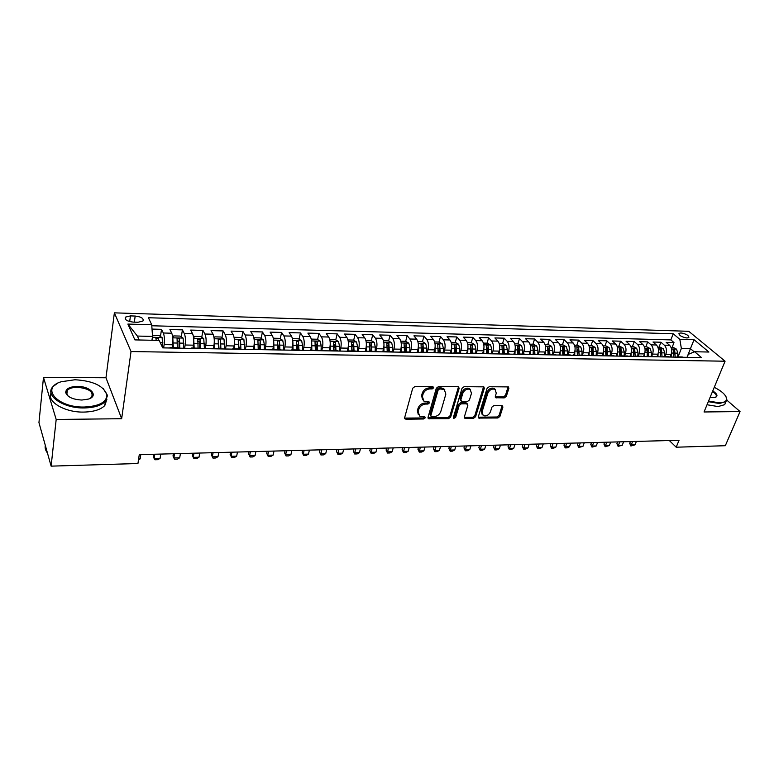 <?xml version="1.0" encoding="UTF-8"?>
<svg xmlns="http://www.w3.org/2000/svg" width="779" height="779" viewBox="0 0 779 779"><rect width="100%" height="100%" fill="white"/><g stroke="black" fill="none" stroke-linecap="round" stroke-linejoin="round"><path stroke-width="1.17" d="M433.728 387.767L432.881 386.608L414.866 386.579L412.704 388.234L404.661 417.622L405.908 419.209L423.727 418.975L425.207 417.836L424.876 416.862L419.686 416.171L418.148 411.692L418.829 409.277C420.027 406.132 422.306 404.398 425.646 404.058L427.944 404.048L429.433 402.909L429.093 401.906L423.961 401.214L422.364 396.608L423.046 394.155C424.263 390.97 426.551 389.227 429.92 388.906L432.228 388.906L433.728 387.767M680.924 332.935L679.054 333.363C679.064 335.515 681.713 337.054 686.99 337.989L688.84 337.56C688.821 335.408 686.182 333.87 680.924 332.935M504.286 397.874L506.34 396.297L508.872 388.341L508.424 386.91L489.202 386.725L487.109 388.322L478.355 416.697L478.793 418.07L497.888 417.982L499.923 416.424L502.932 406.989L501.871 405.45L493.993 405.508L491.938 407.076L490.458 411.789C488.735 415.236 486.32 416.502 483.214 415.577L482.045 411.877L487.829 393.22C489.533 389.743 491.948 388.468 495.064 389.364L496.281 393.21L495.308 396.326L495.756 397.748L504.286 397.874L503.438 396.91L505.493 395.333L508.093 386.783M704.041 411.974L740.05 411.565L725.317 445.715L676.201 447.204L679.035 440.281L139.275 454.654L137.941 463.515L51.122 466.144L56.185 419.462L121.66 418.712L131.028 351.543L725.074 361.213L704.041 411.974M459.162 388.283L458.003 386.657L438.45 386.618L436.308 388.254L428.041 417.33L428.508 418.712L448.577 418.644L450.671 417.047L459.162 388.283L458.412 386.715M464.138 386.676L483.847 386.861L484.314 388.312L475.589 416.726L473.525 418.304L464.81 418.245L464.362 416.872L467.838 405.372L466.699 403.804L461.295 403.834L459.201 405.44L455.627 417.447L453.68 418.45L453.359 417.476L462.025 388.293L464.138 386.676M672.092 347.463L673.991 342.565L666.172 342.371L669.599 345.311L664.351 345.185C666.493 347.522 666.999 350.579 665.85 354.348L664.954 356.655M659.044 347.161L660.923 342.234L653.006 342.03L656.405 344.99L651.078 344.863C653.201 347.21 653.698 350.287 652.568 354.094L651.682 356.422M645.82 346.859L647.68 341.893L639.647 341.679L643.016 344.669L637.611 344.532C639.725 346.898 640.211 350.005 639.092 353.832L638.215 356.169M632.402 346.548L634.252 341.543L626.102 341.329L629.442 344.337L623.96 344.201C626.053 346.587 626.54 349.703 625.42 353.569L624.554 355.925M618.799 346.227L620.629 341.192L612.362 340.978L615.673 344.006L610.103 343.87C612.177 346.266 612.654 349.411 611.554 353.296L610.697 355.672M605.001 345.915L606.812 340.832L598.418 340.618L601.7 343.666L596.052 343.529C598.097 345.944 598.574 349.109 597.483 353.023L596.636 355.419M590.998 345.584L592.79 340.472L584.279 340.248L587.522 343.315L581.786 343.179C583.812 345.613 584.289 348.797 583.208 352.741L582.371 355.156M576.791 345.253L578.563 340.102L569.926 339.878L573.13 342.964L567.316 342.828C569.322 345.272 569.79 348.486 568.719 352.459L567.891 354.893M562.38 344.922L564.132 339.732L555.369 339.508L558.533 342.614L552.632 342.468C554.609 344.941 555.076 348.174 554.015 352.176L553.197 354.63M547.754 344.581L549.477 339.352L540.587 339.128L543.713 342.254L537.724 342.108C539.681 344.591 540.139 347.853 539.097 351.884L538.289 354.357M532.914 344.24L534.618 338.972L525.591 338.738L528.668 341.884L522.592 341.738C524.52 344.24 524.968 347.522 523.946 351.592L523.147 354.075M517.84 343.89L519.525 338.583L510.362 338.339L513.4 341.514L507.226 341.368C509.125 343.89 509.573 347.2 508.56 351.29L507.781 353.802M504.295 353.734L503.818 346.129L501.919 345.574M502.552 343.539L504.208 338.183L494.899 337.94L497.898 341.144L491.627 340.988C493.497 343.529 493.935 346.859 492.941 350.988L492.172 353.52M487.021 343.179L488.647 337.784L479.202 337.541L482.152 340.754L475.784 340.598C477.624 343.159 478.063 346.519 477.089 350.686L476.329 353.228M471.256 342.809L472.853 337.375L463.262 337.122L466.163 340.365L459.698 340.209C461.509 342.789 461.937 346.178 460.973 350.365L460.233 352.936M455.238 342.439L456.815 336.956L447.068 336.703L449.921 339.975L443.358 339.81C445.14 342.409 445.559 345.818 444.614 350.053L443.874 352.644M438.976 342.059L440.524 336.538L430.631 336.285L433.426 339.576L426.756 339.41C428.508 342.03 428.917 345.467 427.992 349.732L427.252 352.429M422.461 341.679L423.98 336.109L413.922 335.856L416.668 339.167L409.89 339.001C411.604 341.63 412.013 345.097 411.108 349.401L410.338 352.283M405.674 341.319L407.174 335.681L396.959 335.418L399.646 338.748L392.762 338.583C394.437 341.241 394.836 344.737 393.95 349.07L393.171 352.03M387.329 345.983L387.533 345.185M388.624 340.968L390.094 335.233L379.714 334.97L382.343 338.329L375.342 338.164C376.987 340.832 377.377 344.357 376.51 348.729L375.751 351.719M369.84 346.451L370.22 344.902M371.291 340.618L372.732 334.785L362.186 334.512L364.757 337.901L357.649 337.735C359.246 340.423 359.625 343.977 358.788 348.388L358.048 351.397M351.991 347.249L352.624 344.63M353.676 340.257L355.097 334.327L344.376 334.055L346.889 337.473L339.654 337.297C341.221 340.014 341.591 343.588 340.764 348.038L340.053 351.076M333.84 348.213L334.727 344.396M335.768 339.897L337.171 333.87L326.274 333.587L328.719 337.025L321.367 336.849C322.886 339.586 323.246 343.198 322.448 347.677L321.756 350.745M315.378 349.313L316.517 344.24M317.569 339.537L318.952 333.402L307.871 333.11L310.246 336.577L302.768 336.401C304.248 339.157 304.599 342.799 303.82 347.317L303.148 350.404M296.75 349.956L297.977 344.26M299.078 339.167L300.421 332.915L289.155 332.633L291.463 336.119L283.858 335.934C285.289 338.719 285.63 342.39 284.88 346.947L284.228 350.063M278.025 349.615L279.057 344.61M280.265 338.797L281.579 332.429L270.128 332.136L272.358 335.661L264.626 335.467C266.009 338.271 266.34 341.971 265.62 346.577L264.987 349.722M258.988 349.274L259.738 345.477M261.14 338.427L262.426 331.942L250.77 331.64L252.922 335.184L245.064 334.999C246.398 337.823 246.719 341.553 246.018 346.188L245.414 349.362M239.63 348.924L240.078 346.558M241.685 338.047L242.931 331.435L231.081 331.124L233.164 334.707L225.16 334.512C226.446 337.356 226.757 341.124 226.085 345.808L225.501 349.002M219.931 348.564L220.067 347.833M221.898 337.667L223.115 330.919L211.051 330.608L213.047 334.22L204.906 334.016C206.143 336.888 206.445 340.686 205.802 345.409L205.237 348.641M201.761 337.288L202.939 330.403L190.67 330.082L192.579 333.724L184.292 333.519C185.48 336.411 185.762 340.248 185.149 345.009L184.623 348.271M181.283 336.908L182.422 329.868L169.929 329.546L171.75 333.217C172.899 336.129 173.181 339.975 172.587 344.766L172.13 347.697M669.599 345.311C671.761 347.638 672.258 350.686 671.109 354.455L670.106 357.025M656.405 344.99C658.547 347.337 659.044 350.404 657.904 354.192L656.911 356.792M643.016 344.669C645.139 347.025 645.635 350.112 644.506 353.939L643.522 356.548M629.442 344.337C631.545 346.713 632.032 349.82 630.912 353.676L629.938 356.305M615.673 344.006C617.747 346.392 618.234 349.528 617.124 353.403L616.16 356.052M601.7 343.666C603.754 346.071 604.231 349.226 603.141 353.13L602.186 355.799M587.522 343.315C589.557 345.74 590.034 348.924 588.943 352.858L587.999 355.545M573.13 342.964C575.145 345.409 575.613 348.612 574.542 352.575L573.617 355.282M558.533 342.614C560.52 345.078 560.987 348.301 559.926 352.293L559.01 355.02M543.713 342.254C545.68 344.727 546.137 347.979 545.096 352.001L544.18 354.757M528.668 341.884C530.606 344.386 531.064 347.658 530.032 351.709L529.136 354.484M513.4 341.514C515.309 344.026 515.756 347.327 514.744 351.417L513.858 354.211M497.898 341.144C499.777 343.675 500.225 346.996 499.222 351.115L498.356 353.929M482.152 340.754C484.002 343.305 484.441 346.655 483.457 350.803L482.6 353.647M466.163 340.365C467.984 342.935 468.413 346.314 467.449 350.492L466.611 353.354M449.921 339.975C451.723 342.565 452.141 345.964 451.187 350.18L450.359 353.062M433.426 339.576C435.188 342.176 435.607 345.603 434.672 349.859L433.864 352.76M416.668 339.167C418.401 341.796 418.81 345.243 417.895 349.528L417.096 352.459M399.646 338.748C401.341 341.397 401.74 344.883 400.844 349.196L400.094 352.05M382.343 338.329C383.998 340.998 384.388 344.513 383.521 348.865L382.762 351.845M364.757 337.901C366.383 340.589 366.763 344.133 365.906 348.525L365.166 351.524M346.889 337.473C348.466 340.18 348.836 343.743 348.009 348.174L347.288 351.202M328.719 337.025C330.257 339.761 330.617 343.354 329.809 347.823L329.108 350.871M310.246 336.577C311.736 339.332 312.097 342.955 311.308 347.463L310.665 350.384M291.463 336.119C292.914 338.894 293.255 342.556 292.495 347.093L291.901 349.888M272.358 335.661C273.76 338.456 274.101 342.137 273.361 346.723L272.796 349.528L273.468 349.868M252.922 335.184C254.285 338.008 254.606 341.728 253.905 346.343L253.35 349.167M233.164 334.707C234.469 337.55 234.781 341.299 234.099 345.964L233.573 348.807M213.047 334.22C214.303 337.083 214.605 340.861 213.952 345.564L213.446 348.447M192.579 333.724C193.786 336.606 194.078 340.423 193.455 345.175L192.968 348.077M133.258 322.117L138.019 322.253L142.917 321.055C143.959 318.494 141.379 316.829 135.186 316.05L130.453 315.904L125.477 317.121C124.426 319.672 127.016 321.337 133.258 322.117M131.028 351.543L114.377 312.856L688.763 331.309L725.074 361.213M673.991 342.565L670.846 339.897L673.212 333.763L148.4 317.735L151.72 324.726L152.528 336.411L151.954 340.267M673.212 333.763L679.833 339.332L694.05 339.732L708.909 352.04L694.586 351.738L701.538 357.6L162.723 347.872L159.179 340.413L134.894 339.897L127.883 324.074L151.72 324.726M160.445 336.518L161.535 329.332L163.317 333.003C164.447 335.934 164.72 339.79 164.135 344.6L163.629 347.892M178.274 347.804L179.082 348.164M169.15 347.989L170.504 348.009M182.422 329.868L184.292 333.519M202.939 330.403L204.906 334.016M223.115 330.919L225.16 334.512M242.931 331.435L245.064 334.999M262.426 331.942L264.626 335.467M281.579 332.429L283.858 335.934M300.421 332.915L302.768 336.401M318.952 333.402L321.367 336.849M337.171 333.87L339.654 337.297M355.097 334.327L357.649 337.735M372.732 334.785L375.342 338.164M390.094 335.233L392.762 338.583M407.174 335.681L409.89 339.001M423.98 336.109L426.756 339.41M440.524 336.538L443.358 339.81M456.815 336.956L459.698 340.209M472.853 337.375L475.784 340.598M488.647 337.784L491.627 340.988M504.208 338.183L507.226 341.368M519.525 338.583L522.592 341.738M534.618 338.972L537.724 342.108M549.477 339.352L552.632 342.468M564.132 339.732L567.316 342.828M578.563 340.102L581.786 343.179M592.79 340.472L596.052 343.529M606.812 340.832L610.103 343.87M620.629 341.192L623.96 344.201M634.252 341.543L637.611 344.532M647.68 341.893L651.078 344.863M660.923 342.234L664.351 345.185M670.846 339.897L151.798 325.768M161.535 329.332L152.022 329.089M687 357.337L690.437 348.661L681.362 348.456L678.051 356.899M152.528 336.411L137.386 336.07L139.139 339.995M121.66 418.712L105.973 377.766L43.488 377.425L56.185 419.462M43.488 377.425L38.95 422.617L51.122 466.144M740.05 411.565L726.788 400.094M105.973 377.766L114.377 312.856M669.336 440.544L676.201 447.204M694.255 351.874L690.437 348.661L694.05 339.732M687.127 357.337L688.305 354.357L694.586 351.738M190.417 348.369L191.838 348.398M211.313 348.749L212.794 348.778M200.261 348.554L199.414 348.194M231.83 349.119L233.379 349.148M221.07 348.924L220.184 348.564M251.997 349.479L253.603 349.508M241.509 349.294L240.584 348.943M271.813 349.839L280.333 349.664M261.588 349.654L260.634 349.304M291.278 350.19L293.001 350.219M281.326 350.014L280.635 349.664M310.422 350.54L312.194 350.569M300.713 350.365L299.691 350.014M329.244 350.881L331.065 350.91M319.779 350.706L318.728 350.365M347.746 351.212L349.615 351.241M338.524 351.047L337.434 350.696M365.945 351.543L367.863 351.572M356.957 351.378L355.837 351.037M383.833 351.865L385.809 351.894M375.079 351.709L373.93 351.368M401.438 352.176L403.454 352.215M392.898 352.03L391.73 351.689M418.761 352.488L420.816 352.527M410.436 352.342L409.238 352.011M435.802 352.799L437.895 352.838M427.681 352.653L426.464 352.322M452.57 353.101L454.702 353.14M444.653 352.955L443.407 352.624M469.075 353.403L471.246 353.442M461.353 353.257L460.087 352.936M485.317 353.695L487.527 353.734M477.79 353.559L476.505 353.228M501.306 353.978L503.555 354.026M493.964 353.851L492.659 353.52M517.052 354.27L519.33 354.309M509.894 354.133L508.56 353.812M532.554 354.542L534.871 354.591M525.572 354.416L524.228 354.094M547.822 354.825L550.169 354.864M541.015 354.698L539.643 354.377M564.639 354.834L564.142 347.453L562.35 346.879L562.876 355.088L565.233 355.136M556.216 354.971L554.833 354.659M577.667 355.36L580.073 355.399M571.192 355.243L569.79 354.932M592.264 355.623L594.689 355.672M585.944 355.506L584.523 355.195M606.637 355.886L609.09 355.925M600.482 355.769L599.041 355.458M620.805 356.139L623.288 356.178M614.797 356.032L613.346 355.721M634.758 356.392L637.271 356.431M628.906 356.285L627.436 355.974M648.518 356.636L651.049 356.685M642.802 356.539L641.321 356.227M662.082 356.879L664.633 356.928M656.502 356.782L655.012 356.48M675.442 357.123L678.022 357.172M670.008 357.025L668.499 356.724M683.319 357.269L681.8 356.967M681.362 348.456L679.833 339.332M137.386 336.07L127.883 324.074M432.939 386.774L431.439 387.913L429.132 387.913C425.772 388.224 423.484 389.977 422.267 393.152L423.046 394.155M422.588 399.773L421.585 395.605L422.267 393.152M418.342 414.73L417.388 410.679L418.06 408.264C419.258 405.119 421.527 403.386 424.867 403.055L427.165 403.045L428.654 401.906M404.603 418.089L422.958 417.953L424.438 416.823M427.983 417.817L447.789 417.632L449.873 416.044L458.344 387.309M439.638 388.916L438.139 390.055L430.855 415.548L431.186 416.522L434.088 416.619C437.37 416.278 439.619 414.555 440.826 411.468L445.851 394.116L444.273 389.471L439.638 388.916L438.84 387.923L437.34 389.072L438.139 390.055M430.845 416.074L430.076 414.535L437.34 389.072M444.819 389.851L443.465 388.478L441.255 387.932L442.053 388.916M438.84 387.923L441.255 387.932M464.294 417.369L472.717 417.32L474.781 415.743L483.555 386.754M467.088 403.853L465.891 402.821L460.486 402.85L458.393 404.447L454.829 416.453L455.627 417.447M453.339 417.563L454.829 416.453M471.47 393.317L470.195 389.451C466.991 388.497 464.527 389.792 462.804 393.327L460.817 400.017L461.957 401.604L467.371 401.575L469.464 399.978L471.47 393.317M470.506 389.656L469.377 388.478C466.173 387.523 463.709 388.818 461.996 392.343L462.804 393.327M460.808 400.864L460.009 399.033L461.996 392.343M495.24 396.901L503.438 396.91M495.308 389.519L494.217 388.4C491.111 387.504 488.696 388.779 486.992 392.246L487.829 393.22M482.143 414.428L481.227 410.893L486.992 392.246M478.287 417.203L497.06 416.999L499.096 415.441L502.163 405.479M152.041 339.663L152.109 340.267M152.48 335.749L159.033 335.574L162.129 337.658L162.762 347.872M158.721 340.404L158.429 338.563L155.966 337.998L156.17 340.355M138.633 458.928L140.142 458.889L140.795 454.615M140.142 458.889L138.477 459.941M74.959 379.753L61.288 381.72C40.08 387.796 57.432 407.826 84.288 407.027C99.167 406.258 106.713 402.198 106.927 394.846C103.704 385.868 93.042 380.834 74.959 379.753M103.159 388.536L107.521 395.44L105.331 401.477C101.202 405.557 94.21 407.709 84.336 407.943C63.05 408.537 43.916 395.07 53.147 386.462L57.354 383.414M77.228 386.394C90.325 386.082 99.196 395.898 88.426 399.082L81.892 400.036C72.768 399.53 67.364 397.037 65.699 392.538C65.855 388.74 69.701 386.696 77.228 386.394M89.867 398.507L91.532 397.251C93.753 391.798 89.001 388.478 77.277 387.28C72.642 387.348 69.321 388.341 67.325 390.289L66.312 393.132L68.172 396.151M47.431 452.95C45.484 450.437 44.773 447.906 45.318 445.374M106.937 399.14L104.795 405.557C100.676 409.657 93.694 411.828 83.84 412.081C64.91 412.588 46.497 401.73 51.063 393.044M66.293 392.567L67.121 392.1M708.559 401.058L719.241 402.821C724.032 402.704 726.476 401.351 726.564 398.78C726.047 395.031 721.948 391.214 714.255 387.319M726.009 396.715L726.865 399.354L725.96 401.604L719.358 403.503L708.306 401.662M712.766 390.922C717.342 393.999 718.17 396.16 715.268 397.426L710.117 397.3M715.141 397.456L715.959 396.93C716.992 395.518 715.843 393.716 712.512 391.525M725.57 402.529L724.674 404.661L718.063 406.57L707.03 404.749M172.831 338.3L173.318 347.716M172.617 344.571L172.568 347.697M172.782 337.677L173.756 335.915L180.007 336.061L183.114 338.125L183.776 348.252M179.813 348.184L179.501 339.021L177.076 338.456L177.31 347.785M177.281 340.618L179.073 341.699L179.043 348.125M153.687 454.274L153.336 456.494L154.145 458.49L160.094 458.315L160.776 454.079M160.094 458.315L157.923 459.678L154.953 459.766L154.145 458.49L154.817 454.245M193.728 339.011L194.156 348.096M193.406 345.457L193.358 348.077M193.65 338.008L194.477 336.392L200.622 336.538L203.738 338.583L204.429 348.622M200.534 348.554L200.203 339.478L197.817 338.914L198.07 348.164M197.418 341.368L199.755 342.127L199.726 348.203M173.386 453.748L173.016 455.949L173.853 457.925L179.706 457.76L180.426 453.563M179.706 457.76L177.534 459.113L174.613 459.191L173.853 457.925L174.564 453.719M214.264 339.722L214.624 348.466M213.835 346.266L213.787 348.447M214.137 338.32L214.829 336.869L220.866 337.005L223.992 339.04L224.712 348.992M220.885 348.768L220.554 339.926L218.208 339.352L218.471 348.534M220.554 339.926L220.048 348.564M192.754 453.232L192.364 455.413L193.25 457.38L199.005 457.215L199.755 453.047M199.005 457.215L196.824 458.549L193.952 458.636L193.25 457.38L193.99 453.203M234.44 340.413L234.732 348.836M233.904 347.006L233.866 348.817M234.275 338.612L234.839 337.326L240.769 337.463L243.905 339.478L244.655 349.352M240.896 348.953L240.545 340.365L238.238 339.79L238.52 348.904M240.545 340.365L240.02 348.924M211.81 452.726L211.411 454.897L212.326 456.835L217.993 456.679L218.772 452.541M217.993 456.679L215.793 458.003L212.969 458.091L212.326 456.835L213.095 452.687M254.266 341.105L254.499 349.196M253.633 347.697L253.603 349.177M254.061 338.894L254.509 337.784L260.342 337.92L263.487 339.917L264.363 344.815L264.247 349.703M260.556 349.304L260.196 340.793L257.917 340.219L258.219 349.255M260.196 340.793L259.65 349.284M230.555 452.229L230.136 454.381L231.09 456.299L236.67 456.143L237.478 452.044M236.67 456.143L234.469 457.468L231.684 457.546L230.136 454.381M231.899 452.19L231.09 456.299L231.684 457.546M273.75 341.777L273.935 349.547M273.03 348.349L273.001 349.528M273.507 339.157L273.838 338.232L279.573 338.368L282.728 340.345L283.634 345.204L283.517 350.053M279.895 349.654L279.515 341.212L277.275 340.637L277.587 349.615M279.515 341.212L278.95 349.635M249.007 451.732L248.579 453.865L249.562 455.783L255.045 455.627L255.892 451.547M255.045 455.627L252.834 456.932L250.098 457.01L248.579 453.865M250.4 451.693L249.562 455.783L250.098 457.01M292.904 342.439L293.04 349.898M292.096 348.963L292.076 349.868M292.612 339.401L292.846 338.67L298.484 338.807L301.648 340.774L302.583 345.584L302.456 350.394M298.893 349.995L298.513 341.63L296.302 341.056L296.633 349.956M298.513 341.63L297.929 349.985M267.168 451.245L266.72 453.368L267.742 455.267L273.137 455.111L274.004 451.07M273.137 455.111L270.917 456.406L268.229 456.484L266.72 453.368M268.599 451.216L267.742 455.267L268.229 456.484M311.736 343.081L311.824 350.238M310.85 349.547L310.831 350.307M311.386 339.625L311.542 339.108L317.082 339.235L320.257 341.183L321.221 345.964L321.084 350.725M317.579 350.336L317.189 342.039L315.008 341.465L315.359 350.297M317.189 342.039L316.586 350.326M285.036 450.778L284.578 452.881L285.63 454.751L290.937 454.605L291.833 450.593M290.937 454.605L288.717 455.89L286.068 455.968L284.578 452.881M286.516 450.739L285.63 454.751L286.068 455.968M330.257 343.714L330.296 350.569M329.293 350.092L329.264 350.862M329.848 339.829L335.379 339.663L338.553 341.591L339.547 346.334L339.41 351.056M335.963 350.677L335.554 342.448L333.412 341.864L333.772 350.638M335.554 342.448L334.931 350.657M302.632 450.311L302.155 452.395L303.235 454.254L308.465 454.108L309.39 450.126M308.465 454.108L306.244 455.384L303.625 455.462L302.155 452.395M304.151 450.262L303.235 454.254L303.625 455.462M348.466 344.328L348.466 350.91M347.424 350.618L347.405 351.202M348.009 339.956L353.374 340.072L356.548 342L357.571 346.694L357.425 351.387M354.036 350.998L353.627 342.838L351.514 342.254L351.884 350.959M353.627 342.838L352.984 350.988M319.955 449.843L319.458 451.917L320.578 453.767L325.719 453.621L326.674 449.668M325.719 453.621L323.489 454.887L320.919 454.965L319.458 451.917M321.513 449.804L320.919 454.965M366.364 344.931L366.334 351.329M365.867 340.365L371.077 340.491L374.261 342.39L375.293 347.054L375.157 351.709M371.817 351.329L371.398 343.227L369.314 342.643L369.704 351.29M371.398 343.227L370.736 351.31M337.005 449.395L336.499 451.45L337.648 453.281L342.711 453.135L343.685 449.21M342.711 453.135L340.481 454.4L337.95 454.469L336.499 451.45M338.612 449.347L337.95 454.469M383.979 345.525L383.911 351.816M383.482 340.774L388.487 340.89L391.681 342.779L392.743 347.405L392.597 351.855M389.315 351.641L388.887 343.617L386.832 343.033L387.231 351.602M388.887 343.617L388.205 351.621M353.802 448.947L353.286 450.983L354.455 452.803L359.44 452.657L360.443 448.762M359.44 452.657L357.201 453.914L354.708 453.982L353.286 450.983M355.448 448.899L354.708 453.982M401.312 346.1L401.214 352.176M400.805 341.173L405.635 341.29L408.819 343.169L409.91 347.755L409.764 352.04M406.531 351.962L406.093 343.987L404.058 343.403L404.476 351.923M406.093 343.987L405.401 351.933M370.337 448.5L369.811 450.525L371.008 452.326L375.926 452.19L376.948 448.324M375.926 452.19L373.677 453.436L371.223 453.505L369.811 450.525M372.021 448.461L371.223 453.505M418.362 346.655L418.235 352.488M417.856 341.572L422.5 341.679L425.694 343.539L426.804 348.096L426.658 352.322M423.474 352.264L423.026 344.367L421.02 343.773L421.449 352.225M423.026 344.367L422.315 352.244M386.637 448.071L386.092 450.077L387.309 451.869L392.158 451.732L393.2 447.896M392.158 451.732L389.909 452.969L387.494 453.037L386.092 450.077M388.351 448.022L387.494 453.037M435.13 347.21L434.994 352.79M434.633 341.962L439.103 342.069L442.306 343.909L443.426 348.427L443.28 352.624M440.145 352.566L439.697 344.727L437.72 344.143L438.158 352.536M439.697 344.727L438.966 352.546M402.685 447.643L402.13 449.639L403.376 451.411L408.147 451.275L409.209 447.467M408.147 451.275L405.898 452.502L403.512 452.57L402.13 449.639M404.437 447.594L403.512 452.57M451.645 347.736L451.489 353.082M451.148 342.341L455.452 342.448L458.656 344.279L459.795 348.758L459.649 352.926M456.562 352.868L456.104 345.087L454.147 344.503L454.605 352.829M456.104 345.087L455.364 352.848M418.489 447.224L417.933 449.201L419.199 450.963L423.903 450.827L424.983 447.049M423.903 450.827L421.643 452.044L419.297 452.112L417.933 449.201M420.28 447.175L419.297 452.112M467.887 348.262L467.721 353.374M467.41 342.721L471.548 342.818L474.752 344.639L475.911 349.089L475.765 353.218M472.717 353.16L472.249 345.438L470.321 344.854L470.789 353.13M472.249 345.438L471.499 353.14M434.069 446.805L433.494 448.772L434.789 450.515L439.424 450.389L440.524 446.64M439.424 450.389L437.165 451.596L434.848 451.664L433.494 448.772M435.889 446.757L434.848 451.664M483.886 348.778L483.71 353.666M483.418 343.091L487.391 343.188L490.595 344.99L491.783 349.401L491.627 353.51M488.628 353.452L488.16 345.788L486.252 345.204L486.729 353.413M488.16 345.788L487.391 353.432M449.425 446.396L448.84 448.353L450.155 450.087L454.722 449.95L455.842 446.231M454.722 449.95L452.463 451.158L450.184 451.226L448.84 448.353M451.275 446.348L450.184 451.226M499.631 349.274L499.456 353.948M499.183 343.461L503 343.549L506.204 345.34L507.402 349.722L507.246 353.793M501.939 345.545L502.426 353.695M503.818 346.129L503.039 353.715M464.557 445.997L463.963 447.935L465.297 449.658L469.795 449.522L470.935 445.822M469.795 449.522L467.536 450.72L465.287 450.788L463.963 447.935M466.436 445.948L465.287 450.788M515.133 349.761L514.958 354.231M514.705 343.821L518.366 343.899L521.579 345.681L522.797 350.034L522.631 354.065M519.729 354.017L519.242 346.47L517.383 345.886L517.889 353.997M519.242 346.47L518.512 348.758L518.454 353.997M479.465 445.598L478.861 447.526L480.215 449.23L484.655 449.103L485.814 445.432M484.655 449.103L482.386 450.291L480.176 450.35L478.861 447.526M481.373 445.549L480.176 450.35M534.92 354.289L534.433 346.801L532.593 346.217L533.274 350.248L530.411 350.19L530.226 354.503M529.993 344.172L533.508 344.25L536.712 346.022L537.948 350.336L537.783 354.348M533.274 350.248L533.109 354.338M534.433 346.801L533.634 354.26M494.159 445.208L493.555 447.117L494.928 448.811L499.3 448.685L500.478 445.043M499.3 448.685L497.031 449.863L494.85 449.931L493.555 447.117M496.106 445.16L494.85 449.931M545.436 350.686L545.261 354.776M545.057 344.522L548.426 344.6L551.629 346.353L552.876 350.638L552.71 354.62M549.896 354.562L549.399 347.132L547.579 346.548L548.104 354.698M549.399 347.132L548.65 349.382L548.582 354.572M508.658 444.819L508.035 446.718L509.427 448.402L513.741 448.276L514.938 444.653M513.741 448.276L511.472 449.444L509.32 449.512L508.035 446.718M510.615 444.77L509.32 449.512M560.247 351.105L560.082 355.039M559.897 344.863L563.12 344.941L566.323 346.684L567.589 350.939L567.424 354.883M564.142 347.453L563.383 349.693L563.314 354.912M522.943 444.439L522.31 446.328L523.722 447.993L527.977 447.876L529.184 444.273M527.977 447.876L525.708 449.035L523.585 449.094L522.31 446.328M524.929 444.39L523.585 449.094M574.844 351.514L574.678 355.302M574.513 345.204L577.599 345.272L580.803 347.006L582.079 351.232L581.913 355.146M579.177 355.097L578.67 347.775L576.888 347.191L577.424 355.36M578.67 347.775L577.901 349.985L577.823 355.292M537.033 444.069L536.39 445.939L537.822 447.594L542.009 447.477L543.245 443.903M542.009 447.477L539.75 448.626L537.656 448.694L536.39 445.939M539.049 444.011L537.656 448.694M589.226 351.894L589.06 355.565M588.914 345.535L591.865 345.603L595.068 347.327L596.363 351.514L596.188 355.409M593.491 355.351L592.985 348.086L591.222 347.512L591.777 355.613M592.985 348.086L592.206 350.287L592.128 355.623M550.919 443.699L550.276 445.559L551.727 447.195L555.855 447.078L557.102 443.533M555.855 447.078L553.587 448.227L551.522 448.285L550.276 445.559M552.963 443.641L551.522 448.285M603.404 352.274L603.238 355.818M603.102 345.866L605.935 345.934L609.129 347.638L610.444 351.806L610.259 355.662M607.601 355.623L607.084 348.398L605.351 347.823L605.906 355.867M607.084 348.398L606.305 350.579L606.218 355.876M564.619 443.329L563.967 445.179L565.437 446.815L569.507 446.698L570.764 443.163M569.507 446.698L567.239 447.837L565.203 447.896L563.967 445.179M566.684 443.28L565.203 447.896M617.367 352.624L617.211 356.071M617.095 346.188L619.792 346.256L622.996 347.95L624.31 352.079L624.135 355.915M621.515 355.915L620.99 348.7L619.276 348.125L619.841 356.12M620.99 348.7L620.201 350.871L620.113 356.13M578.135 442.969L577.473 444.809L578.953 446.425L582.974 446.309L584.25 442.813M582.974 446.309L578.7 447.506L577.473 444.809M580.219 442.92L578.7 447.506M631.136 352.975L630.98 356.324M630.883 346.509L633.454 346.567L636.657 348.252L637.991 352.361L637.806 356.169M635.216 356.227L634.7 349.002L632.996 348.427L633.765 352.274L633.57 356.373M634.7 349.002L633.902 351.154L633.814 356.373M591.465 442.618L590.794 444.439L592.293 446.046L596.256 445.939L597.542 442.453M596.256 445.939L592.011 447.117L590.794 444.439M593.579 442.56L592.011 447.117M644.71 353.306L644.554 356.568M644.467 346.83L646.93 346.879L650.124 348.554L651.468 352.634L651.283 356.412M648.732 356.558L648.206 349.294L646.531 348.729L647.31 352.546L647.115 356.616M648.206 349.294L647.407 351.436L647.31 356.616M604.611 442.268L603.939 444.079L605.449 445.676L609.363 445.559L610.658 442.102M609.363 445.559L605.137 446.737L603.939 444.079M606.744 442.209L605.137 446.737M658.089 353.637L657.934 356.811M657.865 347.132L660.212 347.191L663.406 348.856L664.76 352.897L664.575 356.655M662.053 356.879L661.527 349.586L659.862 349.021L660.66 352.819L660.456 356.85M661.527 349.586L660.719 351.709L660.621 356.86M617.581 441.917L616.9 443.718L618.429 445.306L622.294 445.198L623.599 441.761M622.294 445.198L618.098 446.357L616.9 443.718M619.733 441.868L618.098 446.357M671.284 353.948L671.128 357.045M671.079 347.444L673.309 347.492L676.493 349.148L677.866 353.16L677.672 356.889M675.189 357.123L674.663 349.878L673.017 349.304L673.816 353.082L673.621 357.094M674.663 349.878L673.845 351.981L673.747 357.094M630.386 441.576L629.695 443.368L631.233 444.945L635.051 444.838L636.375 441.42M635.051 444.838L630.883 445.987L629.695 443.368M632.558 441.527L630.883 445.987M671.109 354.455L665.85 354.348M657.904 354.192L652.568 354.094M644.506 353.939L639.092 353.832M630.912 353.676L625.42 353.569M617.124 353.403L611.554 353.296M603.141 353.13L597.483 353.023M588.943 352.858L583.208 352.741M574.542 352.575L568.719 352.459M559.926 352.293L554.015 352.176M545.096 352.001L539.097 351.884M530.032 351.709L523.946 351.592M514.744 351.417L508.56 351.29M499.222 351.115L492.941 350.988M483.457 350.803L477.089 350.686M467.449 350.492L460.973 350.365M451.187 350.18L444.614 350.053M434.672 349.859L427.992 349.732M417.895 349.528L411.108 349.401M400.844 349.196L393.95 349.07M383.521 348.865L376.51 348.729M365.906 348.525L358.788 348.388M348.009 348.174L340.764 348.038M329.809 347.823L322.448 347.677M311.308 347.463L303.82 347.317M292.495 347.093L284.88 346.947M273.361 346.723L265.62 346.577M253.905 346.343L246.018 346.188M234.099 345.964L226.085 345.808M213.952 345.564L205.802 345.409M193.455 345.175L185.149 345.009M172.587 344.766L164.135 344.6M171.75 333.217L163.317 333.003M129.674 321.6L130.453 315.904M134.339 322.146L135.186 316.05M429.132 387.913L429.92 388.906M421.585 395.605L422.364 396.608M427.165 403.045L427.944 404.048M424.867 403.055L425.646 404.058M418.06 408.264L418.829 409.277M417.388 410.679L418.148 411.692M422.958 417.953L423.727 418.975M405.158 418.187L405.908 419.209M431.439 387.913L432.228 388.906M449.873 416.044L450.671 417.047M447.789 417.632L448.577 418.644M428.469 417.885L429.239 418.898M430.076 414.535L430.855 415.548M483.486 387.348L484.314 388.312M474.781 415.743L475.589 416.726M472.717 417.32L473.525 418.304M464.683 417.417L465.491 418.411M465.891 402.821L466.699 403.804M460.486 402.85L461.295 403.834M458.393 404.447L459.201 405.44M460.009 399.033L460.817 400.017M495.541 396.93L496.389 397.894M481.227 410.893L482.045 411.877M502.095 406.025L502.932 406.989M499.096 415.441L499.923 416.424M497.06 416.999L497.888 417.982M478.637 417.242L479.455 418.226M508.015 387.387L508.872 388.341M505.493 395.333L506.34 396.297M162.051 337.599L152.382 337.385M162.85 342.76L160.27 342.711M158.147 340.394L158.429 338.563M183.036 338.067L172.802 337.843M177.388 343.052L173.405 342.974M183.873 343.188L179.9 343.111M179.073 341.699L179.501 339.021M203.66 338.534L193.679 338.31M198.158 343.471L194.244 343.393M204.526 343.607L200.631 343.529M199.755 342.127L200.203 339.478M223.914 338.982L214.186 338.768M218.568 343.89L214.712 343.812M224.819 344.016L220.993 343.938M243.827 339.43L234.343 339.216M238.617 344.289L234.83 344.221M244.762 344.415L241.003 344.337M263.409 339.868L254.158 339.663M258.326 344.688L254.606 344.62M264.363 344.815L260.663 344.737M282.65 340.296L273.633 340.092M277.694 345.078L274.042 345.009M283.634 345.204L280.002 345.126M301.57 340.725L292.777 340.52M296.741 345.467L293.147 345.389M302.583 345.584L299.009 345.516M320.169 341.134L311.6 340.949M315.476 345.847L311.941 345.769M321.221 345.964L317.705 345.886M338.476 341.543L330.111 341.358M333.889 346.217L330.413 346.149M339.547 346.334L336.08 346.266M356.47 341.952L348.32 341.767M352.011 346.587L348.593 346.509M357.571 346.694L354.163 346.626M374.173 342.341L366.227 342.166M369.83 346.947L366.471 346.879M375.293 347.054L371.953 346.986M391.603 342.731L383.843 342.556M387.367 347.298L384.057 347.23M392.743 347.405L389.451 347.337M408.741 343.12L401.175 342.945M404.613 347.648L401.36 347.58M409.91 347.755L406.667 347.687M425.616 343.49L418.235 343.325M421.595 347.989L418.391 347.921M426.804 348.096L423.61 348.028M442.229 343.87L435.023 343.705M438.304 348.33L435.149 348.262M443.426 348.427L440.291 348.369M458.568 344.23L451.547 344.075M454.751 348.661L451.645 348.593M459.795 348.758L456.708 348.7M474.664 344.591L467.809 344.435M470.944 348.982L467.887 348.924M475.911 349.089L472.872 349.021M490.517 344.941L483.827 344.795M486.885 349.304L483.876 349.245M491.783 349.401L488.784 349.343M506.126 345.292L499.592 345.146M502.591 349.625L499.621 349.567M507.402 349.722L504.451 349.664M521.492 345.642L515.123 345.496M518.045 349.937L515.133 349.878M522.797 350.034L519.885 349.975M536.634 345.973L530.421 345.837M537.948 350.336L535.085 350.277M551.551 346.314L545.485 346.178M548.28 350.55L545.475 350.492M552.876 350.638L550.062 350.579M566.245 346.636L560.325 346.509M563.051 350.842L560.315 350.793M567.589 350.939L564.814 350.881M580.725 346.967L574.951 346.83M577.609 351.134L574.931 351.086M582.079 351.232L579.342 351.173M594.99 347.278L589.352 347.152M591.962 351.426L589.343 351.378M596.363 351.514L593.666 351.465M609.051 347.6L603.55 347.473M606.101 351.719L603.54 351.66M610.444 351.806L607.786 351.748M622.918 347.901L617.543 347.785M620.035 351.991L617.523 351.942M624.31 352.079L621.691 352.03M636.579 348.213L631.341 348.096M633.765 352.274L631.321 352.225M637.991 352.361L635.401 352.303M650.046 348.515L644.934 348.398M647.31 352.546L644.915 352.498M651.468 352.634L648.917 352.575M663.319 348.807L658.333 348.7M660.66 352.819L658.313 352.77M664.76 352.897L662.247 352.848M676.415 349.099L671.547 348.992M673.816 353.082L671.527 353.033M677.866 353.16L675.383 353.111M678.84 333.918L679.054 333.363M178.527 347.814L169.949 347.658M199.677 348.194L191.264 348.038M220.457 348.573L212.19 348.417M240.867 348.943L232.746 348.797M260.926 349.313L252.951 349.167M300.012 350.024L292.3 349.878M319.049 350.365L311.473 350.229M337.774 350.706L330.325 350.569M356.188 351.037L348.856 350.91M374.29 351.368L367.084 351.241M392.09 351.699L385.001 351.563M409.608 352.011L402.636 351.884M426.843 352.332L419.978 352.205M443.796 352.634L437.048 352.517M460.477 352.936L453.836 352.819M476.904 353.238L470.36 353.121M493.068 353.53L486.632 353.413M508.979 353.822L502.64 353.705M524.647 354.104L518.405 353.997M540.071 354.387L533.927 354.279M555.261 354.659L549.214 354.552M570.228 354.932L564.269 354.825M584.971 355.205L579.099 355.097M599.489 355.467L593.705 355.36M613.794 355.73L608.097 355.623M627.893 355.984L622.275 355.886M641.779 356.237L636.248 356.139M655.47 356.49L650.017 356.383M668.966 356.733L663.591 356.636M682.277 356.977L676.97 356.879M125.224 319.001L125.477 317.121M404.632 418.323L405.138 419.014M428.022 418.08L428.508 418.712M443.465 388.478L444.273 389.471M464.352 417.68L464.81 418.245M466.563 402.977L467.371 403.97M469.377 388.478L470.195 389.451M495.308 397.232L495.756 397.748M494.217 388.4L495.064 389.364M478.345 417.534L478.793 418.07M155.878 338.534L155.966 337.998M104.795 405.557L105.331 401.477M67.325 390.289L66.838 394.573M66.312 393.132L65.699 392.538M106.927 394.846L107.521 395.44M724.674 404.661L725.96 401.604M726.564 398.78L726.865 399.354M176.999 338.972L177.076 338.456M197.739 339.401L197.817 338.914"/></g></svg>
